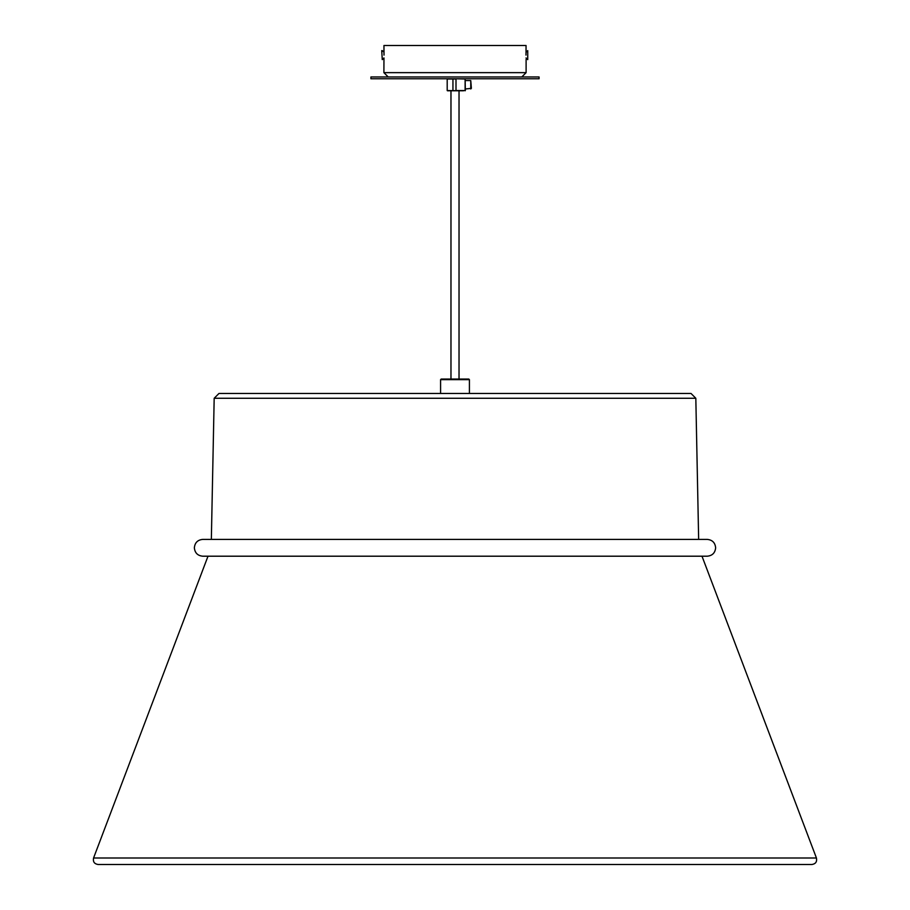 <?xml version="1.0" encoding="UTF-8"?>
<svg xmlns="http://www.w3.org/2000/svg" width="910" height="910" viewBox="0 0 910 910"><rect width="100%" height="100%" fill="white"/><g stroke="black" fill="none" stroke-linecap="round" stroke-linejoin="round"><path stroke-width="1.36" d="M440.588 379.641L441.191 379.049L468.809 379.049L469.412 379.641L440.588 379.641L440.588 393.461M214.18 398.273L695.82 398.273L691.02 393.461L218.98 393.461L214.18 398.273L211.347 539.391L202.771 539.391C197.663 539.892 194.854 542.69 194.365 547.797C194.854 552.905 197.663 555.714 202.771 556.203L707.229 556.203C712.337 555.714 715.146 552.905 715.635 547.797C715.146 542.69 712.337 539.892 707.229 539.391L698.653 539.391L695.82 398.273M459.027 379.049L459.027 90.784L455 90.784M384.009 55.112C383.884 60.481 383.884 60.481 384.009 55.112L383.952 45.5L526.048 45.5L526.037 52.291L527.732 50.607L527.732 59.616L526.037 57.933M526.105 59.286L526.105 72.641L383.895 72.641L383.963 57.933L382.268 59.616L381.734 50.607L382.268 59.616M525.991 55.112C526.116 60.481 526.116 60.481 525.991 55.112L526.048 52.132M382.268 50.607L383.952 52.132M527.732 59.616L527.732 50.607M465.112 90.784L465.112 78.772L465.363 90.545L456.001 90.545L456.001 79.011L447.197 79.011L447.197 90.545L462.576 90.784M455.933 90.784L447.436 90.784L452.941 90.784L452.941 78.772M459.027 90.784L461.632 90.784M463.486 90.784L462.815 90.784M462.86 90.784L462.269 90.784L462.86 90.784M470.766 88.975L470.766 80.569L471.369 88.384L465.363 88.975M470.766 80.569L465.363 80.569M455 76.963L539.073 76.963L539.073 78.772L370.927 78.772L370.927 76.963L455 76.963M93.571 857.993L816.429 857.993C817.18 861.713 815.69 863.886 811.936 864.5L98.064 864.5C94.31 863.886 92.82 861.713 93.571 857.993L208.003 556.203M465.363 79.011L455.933 78.772M469.412 379.641L469.412 393.461M202.612 864.5L98.064 864.5M701.997 556.203L816.429 857.993M202.771 539.391L707.229 539.391M450.973 379.049L450.973 90.784M526.105 72.641L521.783 76.963M383.895 72.641L388.217 76.963"/></g></svg>
